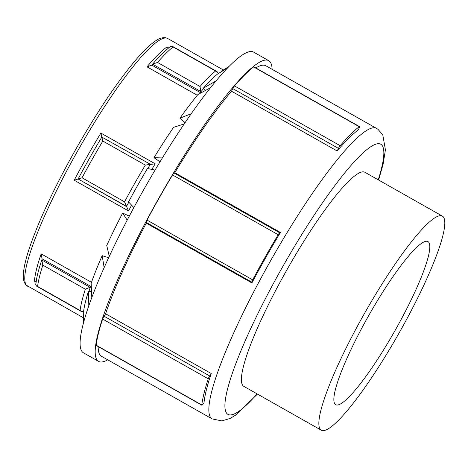<?xml version="1.0" encoding="UTF-8"?>
<svg xmlns="http://www.w3.org/2000/svg" width="468" height="468" viewBox="0 0 468 468"><rect width="100%" height="100%" fill="white"/><g stroke="black" fill="none" stroke-linecap="round" stroke-linejoin="round"><path stroke-width="0.7" d="M129.291 216.128L122.651 213.063L127.197 220.13M109.284 256.347L106.739 245.489A146.993 23.757 -60.5 0 1 122.651 213.063M108.634 257.745L102.176 255.668L104.148 267.626M91.787 297.578L91.166 283.21A146.993 23.757 -60.5 0 1 102.176 255.668M91.541 291.833L88.493 291.166L88.797 305.844M83.567 322.622L83.719 310.512A146.993 23.757 -60.5 0 1 88.493 291.166M83.655 315.35L83.251 315.286L83.117 324.33M83.105 324.382L83.228 316.146A146.993 23.757 -60.5 0 1 83.251 315.286M221.575 71.575L221.317 71.265A146.993 23.757 -60.5 0 1 222.037 70.803L229.033 66.45M221.317 71.265L228.998 66.491M205.481 90.447L203.34 88.177A146.993 23.757 -60.5 0 1 217.462 74.12L227.764 67.755M203.34 88.177L216.076 80.882M185.065 122.657L179.952 118.188A146.993 23.757 -60.5 0 1 197.9 94.565L210.53 87.703M179.952 118.188L191.225 113.718M160.033 161.799L153.984 157.681A146.993 23.757 -60.5 0 1 173.581 127.343L184.205 123.932M153.984 157.681L162.378 157.944M133.842 207.599L128.554 201.895A146.993 23.757 -60.5 0 1 147.449 168.498L155.066 170.089M211.232 373.522A166.9 26.974 119.5 0 0 204.019 402.743L202.626 404.545A2.931 0.474 -60.5 0 1 201.843 405.212A2.931 0.474 -60.5 0 1 201.79 404.955L96.162 345.191A171.586 27.729 -60.5 0 1 102.615 319.047A2.931 0.474 -60.5 0 1 104.054 316.198L105.604 313.765L211.232 373.522L209.682 375.962L104.054 316.198M201.843 405.212L96.215 345.448A2.931 0.474 -60.5 0 1 96.162 345.191M102.615 319.047L208.242 378.811A2.931 0.474 -60.5 0 1 209.682 375.962M208.242 378.811A171.586 27.729 119.5 0 0 201.79 404.955M89.991 287.27L41.781 259.997L42.231 258.898L90.897 286.428L89.991 287.27L85.34 289.195A148.163 23.944 119.5 0 0 80.087 310.477L81.257 311.425L83.702 311.694M41.781 259.997L42.834 265.145L85.34 289.195M42.138 259.237L41.161 253.861A142.307 22.996 119.5 0 0 34.421 281.163L35.977 282.04M90.897 286.428L91.295 286.147M35.773 284.287A145.817 23.564 -60.5 0 1 37.077 276.576A145.817 23.564 -60.5 0 1 41.757 260.027M37.077 276.576L35.726 284.544L36.533 286.123L37.58 286.428A148.163 23.944 -60.5 0 1 42.834 265.145M36.042 282.14L34.421 281.163M232.807 88.622L338.434 148.385A2.931 0.474 -60.5 0 1 340.142 145.683L234.509 85.925A171.586 27.729 -60.5 0 1 253.597 66.93A2.931 0.474 -60.5 0 1 253.843 66.836L359.477 126.6A2.931 0.474 -60.5 0 1 359.301 127.618L358.482 129.741A166.9 26.974 119.5 0 0 337.147 150.971L231.52 91.207L232.807 88.622A2.931 0.474 -60.5 0 1 234.509 85.925M338.434 148.385L337.147 150.971M253.597 66.93L359.225 126.688A2.931 0.474 -60.5 0 1 359.477 126.6M359.225 126.688A171.586 27.729 119.5 0 0 340.142 145.683M218.462 73.499L216.976 71.54L215.561 71.031A148.163 23.944 119.5 0 0 200.023 86.492L200.772 91.471L200.515 92.682L151.848 65.146L152.094 64.888M173.055 46.981L172.253 46.238L170.487 46.361L164.35 51.62A145.817 23.564 -60.5 0 0 152.574 64.157L157.517 62.443A148.163 23.944 -60.5 0 1 173.055 46.981L215.561 71.031M200.474 93.167L200.515 92.682M152.574 64.157L200.772 91.471M168.468 47.865L166.912 46.987A142.307 22.996 119.5 0 0 146.981 66.825L151.848 65.146L152.556 64.192M166.912 46.987L168.585 47.865M107.739 359.834A172.756 27.916 -60.5 0 1 98.578 361.384A172.756 27.916 -60.5 0 1 159.354 197.274A172.756 27.916 -60.5 0 1 268.72 60.664A172.756 27.916 -60.5 0 1 272.107 69.305M105.604 313.765A166.9 26.974 -60.5 0 1 146.262 223.166L146.156 222.382A2.931 0.474 -60.5 0 1 147.022 220.095A171.586 27.729 -60.5 0 1 172.563 174.956A2.931 0.474 -60.5 0 1 174.078 173.031L174.804 172.715A166.9 26.974 -60.5 0 1 231.52 91.207M255.815 67.954A166.9 26.974 -60.5 0 1 265.836 65.76L376.494 128.367A166.9 26.974 -60.5 0 0 270.832 260.348A166.9 26.974 -60.5 0 0 212.121 418.895L221.85 420.902L230.057 418.462L235.269 415.379L257.47 394.085M212.121 418.895L101.462 356.283A166.9 26.974 -60.5 0 1 98.181 346.566M146.156 222.382L251.784 282.145A2.931 0.474 -60.5 0 1 252.656 279.858L147.022 220.095M251.784 282.145L251.889 282.929L146.262 223.166M172.563 174.956L278.191 234.72A2.931 0.474 -60.5 0 1 279.706 232.795L174.078 173.031M278.191 234.72A171.586 27.729 119.5 0 0 252.656 279.858M150.052 164.356L145.337 165.093A148.163 23.944 119.5 0 0 124.546 201.837L126.682 206.692L78.138 178.981A145.817 23.564 -60.5 0 1 101.831 137.083L150.597 164.414L101.843 137.083L100.877 133.082A142.307 22.996 119.5 0 0 74.213 180.215L128.536 210.951L126.682 206.692M74.213 180.215L82.035 177.787A148.163 23.944 -60.5 0 1 102.825 141.038L101.831 137.083M150.597 164.414L155.201 163.812L100.877 133.082M174.804 172.715L280.431 232.479L279.706 232.795M280.431 232.479A166.9 26.974 119.5 0 0 251.889 282.929M399.128 332.935A122.979 19.872 -60.5 0 1 321.27 430.186A122.979 19.872 -60.5 0 1 364.531 313.361A122.979 19.872 -60.5 0 1 442.389 216.111A122.979 19.872 -60.5 0 1 399.128 332.935M395.01 330.601A93.699 15.14 -60.5 0 1 335.691 404.697A93.699 15.14 -60.5 0 1 368.649 315.689A93.699 15.14 -60.5 0 1 427.968 241.593A93.699 15.14 -60.5 0 1 395.01 330.601M321.27 430.186L243.81 386.357A122.979 19.872 -60.5 0 1 287.071 269.533A122.979 19.872 -60.5 0 1 364.929 172.288L442.389 216.111M98.578 361.384L83.491 352.843A172.756 27.916 -60.5 0 1 144.261 188.739A172.756 27.916 -60.5 0 1 253.633 52.123L268.72 60.664M27.565 286.217A142.307 22.996 -60.5 0 1 77.624 151.035A142.307 22.996 -60.5 0 1 167.714 38.505L165.959 37.814C162.478 37.259 158.751 38.458 154.797 41.424C149.473 45.156 143.138 51.328 135.778 59.939C117.24 81.947 97.285 111.659 75.915 149.07C54.025 187.972 38.399 221.335 29.039 249.163C25.687 259.389 23.809 267.62 23.4 273.844C22.932 278.671 23.827 282.42 26.085 285.076L83.205 317.696M91.482 282.327L41.161 253.861M146.981 66.825L197.303 95.291M128.536 210.951A142.307 22.996 -60.5 0 1 131.596 205.177M151.831 169.41A142.307 22.996 -60.5 0 1 155.201 163.812M88.99 291.277A145.232 23.47 -60.5 0 1 90.406 286.878M80.087 310.477L37.58 286.428M200.649 92.026A145.232 23.47 -60.5 0 1 203.691 88.546M200.023 86.492L157.517 62.443M126.5 206.458A145.232 23.47 -60.5 0 1 128.794 202.153M147.794 168.568A145.232 23.47 -60.5 0 1 150.304 164.385M102.825 141.038L145.337 165.093M124.546 201.837L82.035 177.787M78.138 178.981L126.348 206.253M257.125 393.892A155.189 25.079 -60.5 0 1 259.091 311.144A155.189 25.079 -60.5 0 1 380.788 144.249A155.189 25.079 -60.5 0 1 378.243 179.817M223.353 69.984L167.714 38.505M81.257 311.425L36.533 286.123M216.976 71.54L172.253 46.238M378.589 180.016L383.076 164.408L385.416 149.836L382.777 134.807L378.009 129.343L376.494 128.367"/></g></svg>
